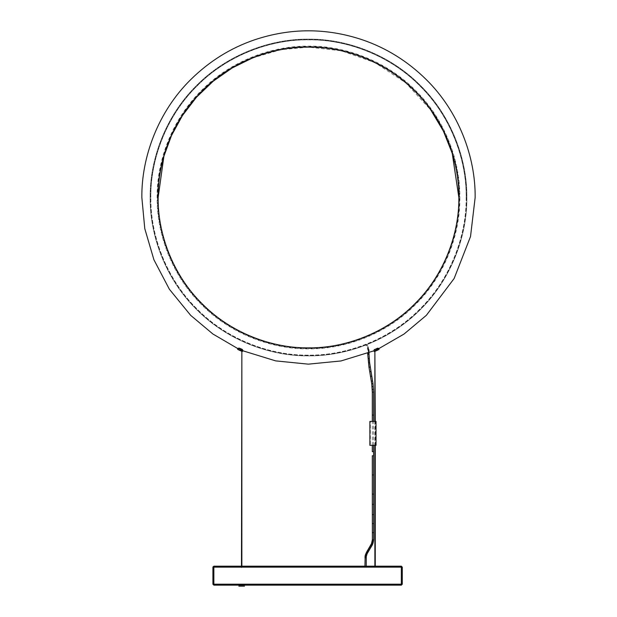 <?xml version="1.0" encoding="UTF-8"?>
<svg xmlns="http://www.w3.org/2000/svg" width="617" height="617" viewBox="0 0 617 617"><rect width="100%" height="100%" fill="white"/><g stroke="black" fill="none" stroke-linecap="round" stroke-linejoin="round"><path stroke-width="0.46" stroke-dasharray="3.08 2.31" d="M466.151 197.502C466.653 234.468 451.328 278.159 419.976 308.978C389.157 340.329 345.466 355.654 308.5 355.145C271.534 355.654 227.843 340.329 197.024 308.978C165.672 278.159 150.347 234.468 150.849 197.502C150.347 234.468 165.672 278.159 197.024 308.978C227.843 340.329 271.534 355.654 308.5 355.145C345.466 355.654 389.157 340.329 419.976 308.978C451.328 278.159 466.653 234.468 466.151 197.502C466.653 160.536 451.328 116.844 419.976 86.025C389.157 54.674 345.466 39.349 308.5 39.85C271.534 39.349 227.843 54.674 197.024 86.025C165.672 116.844 150.347 160.536 150.849 197.502C150.347 160.536 165.672 116.844 197.024 86.025C227.843 54.674 271.534 39.349 308.5 39.85C345.466 39.349 389.157 54.674 419.976 86.025C451.328 116.844 466.653 160.536 466.151 197.502M242.635 349.87L242.643 349.901C243.198 351.096 243.198 351.096 242.643 349.901L242.635 349.87C243.175 351.034 243.175 351.034 242.635 349.87L238.64 348.135C237.422 348.536 237.422 348.536 238.64 348.135L238.64 348.135C237.368 348.559 237.368 348.559 238.617 348.15L242.643 349.901M238.764 349.446C237.075 348.713 237.075 348.713 238.764 349.446L238.578 349.878L241.401 351.104C242.535 351.59 242.535 351.59 241.401 351.104L241.926 350.849L241.471 351.212L241.579 350.695L238.764 349.446L239.319 348.181M374.064 349.939L378.082 348.219C379.332 348.628 379.332 348.628 378.082 348.219L374.056 349.97C373.524 351.104 373.524 351.104 374.064 349.939C373.524 351.104 373.524 351.104 374.064 349.939L374.55 349.453L374.064 349.939C373.501 351.166 373.501 351.166 374.056 349.97L378.082 348.212C379.278 348.605 379.278 348.605 378.051 348.204L374.55 349.453L377.365 348.227L379.077 348.551M375.105 350.741C373.416 351.482 373.416 351.482 375.105 350.741L375.29 351.173C374.164 351.659 374.164 351.659 375.29 351.173L378.113 349.947L377.928 349.515L375.105 350.741L374.55 349.453M369.884 445.335L376.015 445.335M369.876 421.426L376.015 421.426M370.354 445.335L375.545 445.335L375.552 421.426L370.347 421.426L370.347 445.335L375.545 445.335M370.347 421.426L375.545 421.426M401.335 566.198L213.86 566.198L212.919 567.146L213.86 566.198L212.919 567.146L212.919 584.191L213.86 585.14L401.335 585.14L402.284 584.191L402.284 567.146L401.335 567.146L401.335 566.198L402.284 567.146M366.344 566.198L364.786 566.198M375.398 566.198L374.735 566.198L375.398 566.198M241.995 566.198L241.332 566.198L241.995 566.198L241.332 566.198L241.471 567.686L241.995 566.198L241.332 566.198M213.86 585.14L213.86 584.191L401.335 584.191L401.335 585.14M402.284 584.191L401.335 584.191L401.335 567.146L213.86 567.146L213.86 566.198L212.919 567.146L213.86 567.146L213.86 584.191L212.919 584.191M241.471 566.198L241.471 567.686L241.856 566.198M364.925 566.198L366.205 566.198M157.543 197.502C157.057 232.902 171.734 274.735 201.759 304.243C231.267 334.267 273.1 348.944 308.5 348.458C343.9 348.944 385.733 334.267 415.241 304.243C445.266 274.735 459.943 232.902 459.457 197.502C459.943 162.101 445.266 120.269 415.241 90.761C385.733 60.736 343.9 46.059 308.5 46.545C273.1 46.059 231.267 60.736 201.759 90.761C171.734 120.269 157.057 162.101 157.543 197.502M459.866 197.502C460.351 232.995 445.636 274.943 415.526 304.528C385.941 334.638 343.993 349.353 308.5 348.867C273.007 349.353 231.059 334.638 201.474 304.528C171.364 274.943 156.649 232.995 157.134 197.502C156.649 162.009 171.364 120.06 201.474 90.475C231.059 60.366 273.007 45.65 308.5 46.136C343.993 45.65 385.941 60.366 415.526 90.475C445.636 120.06 460.351 162.009 459.866 197.502M157.728 197.502C157.242 232.856 171.896 274.642 201.89 304.112C231.36 334.106 273.146 348.759 308.5 348.273C343.854 348.759 385.64 334.106 415.11 304.112C445.104 274.642 459.758 232.856 459.272 197.502C459.758 162.148 445.104 120.361 415.11 90.892C385.64 60.898 343.854 46.244 308.5 46.73C273.146 46.244 231.36 60.898 201.89 90.892C171.896 120.361 157.242 162.148 157.728 197.502M458.863 197.502C459.349 232.763 444.734 274.434 414.825 303.826C385.432 333.735 343.762 348.35 308.5 347.865C273.238 348.35 231.568 333.735 202.175 303.826C172.266 274.434 157.651 232.763 158.137 197.502M466.861 197.502C467.37 234.637 451.976 278.522 420.478 309.479C389.52 340.977 345.636 356.371 308.5 355.862C271.364 356.371 227.48 340.977 196.522 309.479C165.024 278.522 149.63 234.637 150.139 197.502C149.63 160.366 165.024 116.482 196.522 85.524C227.48 54.026 271.364 38.632 308.5 39.141C345.636 38.632 389.52 54.026 420.478 85.524C451.976 116.482 467.37 160.366 466.861 197.502L466.861 197.502C467.37 234.637 451.976 278.522 420.478 309.479C389.52 340.977 345.636 356.371 308.5 355.862C271.364 356.371 227.48 340.977 196.522 309.479C165.024 278.522 149.63 234.637 150.139 197.502C149.63 160.366 165.024 116.482 196.522 85.524C227.48 54.026 271.364 38.632 308.5 39.141C345.636 38.632 389.52 54.026 420.478 85.524C451.976 116.482 467.37 160.366 466.861 197.502M466.853 197.502C467.362 234.637 451.976 278.522 420.478 309.472C389.52 340.97 345.636 356.364 308.5 355.855C271.364 356.364 227.48 340.97 196.522 309.472C165.024 278.522 149.638 234.637 150.147 197.502C149.638 160.366 165.024 116.482 196.522 85.524C227.48 54.026 271.364 38.64 308.5 39.149C345.636 38.64 389.52 54.026 420.478 85.524C451.976 116.482 467.362 160.366 466.853 197.502M466.506 197.502C467.007 234.553 451.652 278.344 420.223 309.225C389.342 340.653 345.551 356.009 308.5 355.508C271.449 356.009 227.658 340.653 196.777 309.225C165.348 278.344 149.993 234.553 150.494 197.502L150.494 197.502C149.993 160.451 165.348 116.659 196.777 85.778C227.658 54.35 271.449 38.994 308.5 39.496C345.551 38.994 389.342 54.35 420.223 85.778C451.652 116.659 467.007 160.451 466.506 197.502L466.506 197.502C467.007 234.553 451.652 278.344 420.223 309.225C389.342 340.653 345.551 356.009 308.5 355.508C271.449 356.009 227.658 340.653 196.777 309.225C165.348 278.344 149.993 234.553 150.494 197.502C149.993 160.451 165.348 116.659 196.777 85.778C227.658 54.35 271.449 38.994 308.5 39.496C345.551 38.994 389.342 54.35 420.223 85.778C451.652 116.659 467.007 160.451 466.506 197.502M466.221 197.502C466.691 233.542 452.184 276.686 421.156 307.883C390.715 339.581 346.461 355.77 308.5 355.222C270.539 355.77 226.285 339.581 195.844 307.883C164.816 276.686 150.309 233.542 150.779 197.502C150.309 161.461 164.816 118.31 195.844 87.12C226.285 55.422 270.539 39.233 308.5 39.781C346.461 39.233 390.715 55.422 421.156 87.12C452.184 118.31 466.691 161.461 466.221 197.502M252.492 57.959L280.804 49.707L308.5 47.139L341.456 50.795L374.851 62.572L405.67 82.747L430.874 110.127M372.313 445.335L372.313 421.426M366.12 345.512L367.308 345.05L366.12 345.512L366.86 347.41L368.056 346.939L367.308 345.05M367.755 347.934L368.025 348.69L368.488 348.081L367.763 347.926L367.971 349.099L367.377 348.752L367.971 349.099L367.647 347.656L368.218 347.379L367.524 347.587M373.632 523.609L372.36 523.617L372.344 514.57L373.617 514.57M375.259 445.335L375.259 421.426M374.881 421.426L374.881 445.335M241.856 351.297L241.471 351.212M241.926 350.849L241.579 350.695C243.275 351.412 243.275 351.412 241.586 350.672L242.142 349.407M377.38 348.25L377.928 349.515C379.617 348.782 379.617 348.782 377.928 349.515M373.586 451.675L372.313 451.675M372.313 415.079L373.586 415.079M368.997 349.322L368.403 350.147L367.933 349.978L366.86 347.41L368.056 346.939L368.38 347.795L367.709 347.818L367.855 348.227L368.38 347.795L369.159 350.109L368.681 349.584L368.033 350.502L369.12 349.947M367.701 347.818L367.855 348.227M367.971 349.099L368.025 348.69M368.873 349.137L368.403 348.96L367.933 349.978M368.565 348.273L367.971 347.911L368.565 348.273L368.164 349.06M368.341 351.358L369.105 350.749L368.588 350.417L368.341 351.358L367.863 350.857L367.747 353.364L368.295 353.364L368.465 350.988L369.074 351.289L368.472 351.821L369.074 351.289M368.295 353.364L369.028 353.364L369.105 350.749M368.395 351.813L368.465 350.988L368.472 351.821M368.442 352.299L369.028 351.914L368.403 351.682L368.442 352.299L368.403 351.682M368.472 352.299L369.028 351.914M368.449 352.816L368.997 352.615L368.334 352.492M368.488 352.816L368.997 352.615M369.143 358.539L368.195 358.647M367.747 354.312L369.028 354.312M369.568 362.727L368.627 362.896M370.223 367.184L369.282 367.4M370.979 371.596L370.046 371.835M371.804 376.208L370.578 376.37M373.586 392.119L372.313 392.119M369.382 547.433L370.455 548.135M368.742 548.413L369.807 549.122M369.984 546.492L371.072 547.171M370.555 545.544L371.665 546.184M371.048 544.626L372.19 545.212M371.488 543.693L372.668 544.202M371.85 542.752L373.061 543.161M372.128 541.795L373.37 542.088M372.306 540.777L373.578 540.932M372.367 539.759L373.647 539.759M373.647 532.656L372.367 532.656M372.568 380.866L371.627 381.067M372.961 383.674L372.012 383.851M373.27 386.52L372.321 386.643M373.47 389.312L372.521 389.381M364.925 557.745L366.205 557.745M366.259 556.742L364.994 556.596M365.187 555.462L366.436 555.747M365.495 554.382L366.706 554.791M365.889 553.341L367.061 553.842M366.359 552.331L367.501 552.909M366.884 551.359L367.994 551.991M368.565 551.043L367.477 550.364M369.167 550.094L368.094 549.4M372.329 504.344L373.609 504.344M372.321 494.109L373.601 494.109M373.594 474.936L372.313 474.936M372.313 455.755L373.586 455.755M243.052 350.788L238.956 349.006M237.684 348.451L238.224 348.412M243.075 350.849L242.157 349.361L239.334 348.135L237.653 348.451M379 348.505L373.617 350.903L374.033 349.939L373.617 350.88L377.735 349.075M379.015 348.52L378.514 348.489M374.033 349.939L377.357 348.204M212.919 567.146L213.829 566.205M243.059 350.764L237.776 348.404M373.586 445.335L373.586 421.426M369.143 350.934L369.159 350.109"/><path stroke-width="0.93" d="M242.635 349.87C243.175 351.034 243.175 351.034 242.635 349.87L242.643 349.901C243.198 351.096 243.198 351.096 242.643 349.901L238.617 348.15C237.422 348.536 237.422 348.536 238.64 348.135L242.635 349.87M241.478 351.135L241.401 351.104C242.535 351.59 242.535 351.59 241.401 351.104C242.535 351.59 242.535 351.59 241.401 351.104L238.578 349.878C237.452 349.384 237.452 349.384 238.578 349.878C237.452 349.384 237.452 349.384 238.578 349.878L238.764 349.446L241.586 350.672L242.142 349.407M237.707 349.492L237.622 348.474L239.334 348.135L242.157 349.361L243.075 350.849L275.66 360.883L308.338 364.153L341.008 360.953L373.617 350.903L374.419 351.551M238.617 348.15C237.368 348.559 237.368 348.559 238.617 348.15L238.64 348.135M237.622 348.474L212.888 333.998L190.661 315.341L169.374 289.242L153.918 259.78L144.779 228.629L141.848 197.502C141.416 156.764 158.345 111.469 190.661 79.662C209.263 61.299 230.565 48.018 254.566 39.82C290.522 27.804 326.478 27.804 362.434 39.82C386.435 48.018 407.737 61.299 426.339 79.662C458.647 111.469 475.584 156.749 475.152 197.502L470.524 236.512L454.135 278.514L426.339 315.341L404.012 334.067L379 348.505L378.992 349.561M374.55 349.453L375.105 350.741L377.928 349.515L377.365 348.227L378.051 348.204C379.278 348.605 379.278 348.605 378.051 348.204C379.332 348.628 379.332 348.628 378.082 348.219L374.056 349.97C373.501 351.166 373.501 351.166 374.056 349.97L374.056 349.97M377.928 349.515C379.617 348.782 379.617 348.782 377.928 349.515L378.113 349.947C379.247 349.453 379.247 349.453 378.113 349.947C379.247 349.453 379.247 349.453 378.113 349.947L375.29 351.173C374.164 351.659 374.164 351.659 375.29 351.173C374.164 351.659 374.164 351.659 375.29 351.173L374.881 351.351L374.881 421.426M369.876 445.335L376.031 445.335L376.031 421.426L369.876 421.426L369.876 445.335M401.335 566.198L401.335 584.191L402.284 584.191L402.284 567.146L401.335 566.198L213.86 566.198L212.919 567.146L213.86 566.198L212.919 567.146L212.919 584.191L213.86 584.191L213.86 585.14L212.919 584.191L213.86 585.14L401.335 585.14L401.335 584.191L213.86 584.191L213.86 566.198L212.919 567.146L402.284 567.146M402.284 584.191L401.335 585.14M430.874 110.127L443.43 131.151L452.23 153.325L458.863 197.502C459.349 232.763 444.734 274.434 414.825 303.826C385.432 333.735 343.762 348.35 308.5 347.865C273.238 348.35 231.568 333.735 202.175 303.826C172.266 274.434 157.651 232.763 158.137 197.502L163.891 156.294L171.518 135.493L182.447 115.526L196.507 97.17L213.297 81.112L232.2 67.932L252.492 57.959M158.137 197.502C157.651 162.24 172.266 120.57 202.175 91.177C231.568 61.268 273.238 46.653 308.5 47.139C343.762 46.653 385.432 61.268 414.825 91.177C444.734 120.57 459.349 162.24 458.863 197.502M373.586 445.335L373.586 455.755L372.313 455.755L372.313 474.936L373.594 474.936L373.586 451.675L372.313 451.675L372.313 445.335M372.313 421.426L372.313 392.119L373.586 392.119L373.586 415.079L372.313 415.079M369.028 353.364L367.747 353.364L367.747 354.312L369.028 354.312L369.035 352.677M366.205 566.506L366.259 556.742L367.061 553.842L369.807 549.122L368.742 548.413L365.187 555.462L364.925 566.506M368.742 548.413L371.488 543.693L372.367 539.759L373.647 539.759L372.668 544.202L369.807 549.122M373.647 539.759L373.647 532.656L372.367 532.656L372.367 539.759M373.594 474.936L373.617 514.57L372.344 514.57L372.36 523.617L373.64 523.609L373.647 532.656M375.259 566.198L375.259 445.335M374.881 445.335L374.881 566.198M375.259 421.426L374.881 351.351M241.856 351.212L241.471 566.198M241.856 566.198L241.856 351.297M241.471 351.212L241.579 350.695C243.275 351.412 243.275 351.412 241.586 350.672L241.401 351.104M244.502 586.15L238.825 586.15L244.502 586.15M239.319 348.181L238.764 349.446C237.075 348.713 237.075 348.713 238.764 349.446M375.105 350.741C373.416 351.482 373.416 351.482 375.105 350.741L375.29 351.173M377.38 348.25L374.033 349.939M368.904 358.469L368.195 358.647L368.904 358.469M369.321 362.619L368.627 362.896L369.321 362.619M369.969 367.038L368.997 367.331L367.747 354.312M370.724 371.442L369.753 371.75L368.997 367.331M371.55 376.062L370.871 376.447M371.627 381.067L372.568 380.866L371.627 381.067M372.012 383.851L372.961 383.674L372.012 383.851M372.321 386.643L373.27 386.52L372.321 386.643M372.521 389.381L373.47 389.312L372.521 389.381M366.205 557.745L364.925 557.745M366.259 556.742L364.994 556.596M366.436 555.747L365.187 555.462M366.706 554.791L365.495 554.382M367.061 553.842L365.889 553.341M367.501 552.909L366.359 552.331M367.994 551.991L366.884 551.359M368.565 551.043L367.477 550.364M369.167 550.094L368.094 549.4M373.609 504.344L372.329 504.344L372.367 532.656M373.601 494.109L372.321 494.109L372.329 504.344M372.313 455.755L372.321 494.109M370.455 548.135L369.382 547.433M371.072 547.171L369.984 546.492M371.665 546.184L370.555 545.544M372.19 545.212L371.048 544.626M372.668 544.202L371.488 543.693M373.061 543.161L371.85 542.752M373.37 542.088L372.128 541.795M373.578 540.932L372.306 540.777M242.28 351.482L243.075 350.849M379.015 348.52L377.357 348.204M212.919 567.146L213.86 566.198L212.927 567.008M212.919 584.191L213.86 585.14M373.586 421.426L373.586 415.079M373.586 392.119L373 383.627L369.606 362.673L369.028 354.312M372.313 392.119L371.735 383.789L369.753 371.75M367.763 352.631L367.747 353.364M373.617 514.57L373.64 523.609"/></g></svg>
